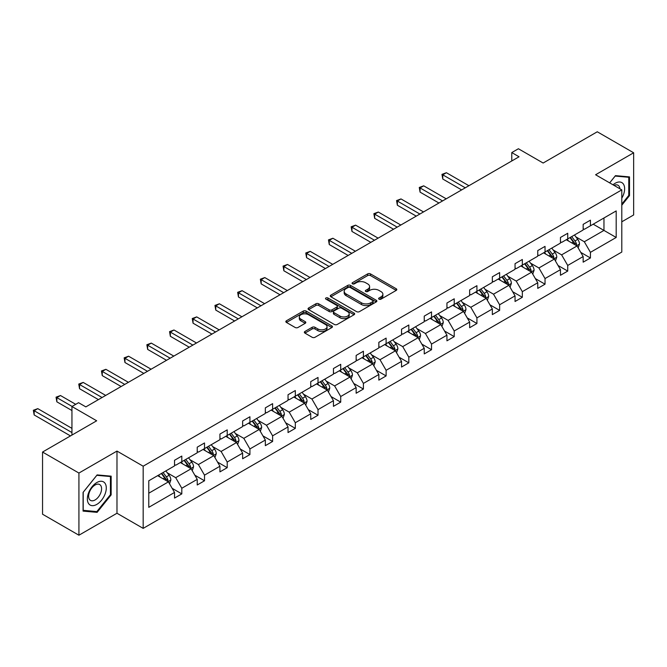 <?xml version="1.0" encoding="UTF-8"?>
<svg xmlns="http://www.w3.org/2000/svg" width="667" height="667" viewBox="0 0 667 667"><rect width="100%" height="100%" fill="white"/><g stroke="black" fill="none" stroke-linecap="round" stroke-linejoin="round"><path stroke-width="1" d="M379.031 299.158A1.417 0.817 0 0 0 381.032 299.158L396.206 290.403A2.018 1.167 0 0 0 396.798 289.578A2.018 1.167 0 0 0 396.206 288.753L370.493 273.904A2.018 1.167 0 0 0 367.642 273.904L352.459 282.666A1.417 0.817 0 0 0 352.051 283.242A1.417 0.817 0 0 0 352.459 283.825A1.417 0.817 0 0 0 354.46 283.825L356.428 282.691A6.462 3.735 0 0 1 365.566 282.691L367.709 283.925A6.462 3.735 0 0 1 369.601 286.568A6.462 3.735 0 0 1 367.709 289.203L365.749 290.337A1.417 0.817 0 0 0 365.333 290.912A1.417 0.817 0 0 0 365.749 291.496A1.417 0.817 0 0 0 367.75 291.496L369.71 290.362A6.462 3.735 0 0 1 378.856 290.362L380.99 291.596A6.462 3.735 0 0 1 382.891 294.23A6.462 3.735 0 0 1 380.99 296.873L379.031 298.007A1.417 0.817 0 0 0 378.614 298.583A1.417 0.817 0 0 0 379.031 299.158L379.031 298.007M621.794 221.803L633.65 214.957L633.65 152.785L597.273 131.783L543.138 163.031L518.401 148.749L511.781 152.576L511.781 160.972M78.923 535.217L116.983 513.248L116.983 451.075L78.923 473.053L78.923 535.217L42.546 514.215L42.546 452.043L96.682 420.794L71.944 406.511L71.944 435.076M78.923 473.053L42.546 452.043M304.936 331.466A2.018 1.167 0 0 0 304.344 332.291A2.018 1.167 0 0 0 304.936 333.116L312.148 337.285A2.018 1.167 0 0 0 315.007 337.285L331.858 327.547A2.018 1.167 0 0 0 332.449 326.73A2.018 1.167 0 0 0 331.858 325.905L306.145 311.055A2.018 1.167 0 0 0 303.293 311.055L286.435 320.785A2.018 1.167 0 0 0 285.843 321.611A2.018 1.167 0 0 0 286.435 322.436L295.147 327.472A2.018 1.167 0 0 0 298.007 327.472L305.219 323.303A2.018 1.167 0 0 0 305.811 322.478A2.018 1.167 0 0 0 305.219 321.652L300.9 319.159A5.403 3.118 0 0 1 299.316 316.95A5.403 3.118 0 0 1 302.651 314.074A5.403 3.118 0 0 1 308.538 314.749L325.463 324.521A5.403 3.118 0 0 1 327.047 326.73A5.403 3.118 0 0 1 323.712 329.606A5.403 3.118 0 0 1 317.825 328.931L315.007 327.305A2.018 1.167 0 0 0 312.148 327.305L304.936 331.466L304.936 333.116L312.148 328.981L312.148 327.305M71.944 406.511L78.564 402.685L85.843 406.887L519.051 156.77L511.781 152.576M116.983 451.075L143.172 466.2L621.794 189.878L621.794 252.051L143.172 528.372L143.172 466.2M633.65 152.785L595.598 174.754L621.794 189.878M356.57 311.631A2.018 1.167 0 0 0 359.43 311.631L376.28 301.901A2.018 1.167 0 0 0 376.872 301.075A2.018 1.167 0 0 0 376.28 300.258L350.567 285.409A2.018 1.167 0 0 0 347.715 285.409L330.857 295.139A2.018 1.167 0 0 0 330.265 295.965A2.018 1.167 0 0 0 330.857 296.79L356.57 311.631M326.497 299.466A1.417 0.817 0 0 1 327.931 299.666L354.044 314.741L337.219 324.462A2.018 1.167 0 0 1 334.359 324.462L308.646 309.613L315.858 305.478L315.858 303.802L308.646 307.962A2.018 1.167 0 0 0 308.054 308.788A2.018 1.167 0 0 0 308.646 309.613L308.646 307.962M315.858 305.478A2.018 1.167 0 0 1 318.718 305.478L318.718 303.802A2.018 1.167 0 0 0 315.858 303.802M318.718 303.802L329.148 309.822A2.018 1.167 0 0 0 331.999 309.822L336.785 307.062A2.018 1.167 0 0 0 337.377 306.236A2.018 1.167 0 0 0 336.785 305.411L325.93 299.141A1.417 0.817 0 0 1 325.513 298.566A1.417 0.817 0 0 1 326.388 297.807A1.417 0.817 0 0 1 327.931 297.991L354.069 313.081A2.018 1.167 0 0 1 354.661 313.899A2.018 1.167 0 0 1 354.069 314.724L354.069 313.081M148.774 480.782L174.537 465.908L174.537 460.28L181.808 456.078L181.808 461.706L197.232 452.801L197.232 447.173L204.511 442.971L204.511 448.599L219.935 439.695L219.935 434.067L227.214 429.865L227.214 435.493L242.638 426.588L242.638 420.96L249.917 416.758L249.917 422.386L265.341 413.482L265.341 407.854L272.611 403.652L272.611 409.28L288.036 400.375L288.036 394.747L295.314 390.545L295.314 396.173L310.739 387.269L310.739 381.641L318.017 377.439L318.017 383.066L333.442 374.162L333.442 368.534L340.72 364.332L340.72 369.96L356.145 361.055L356.145 355.428L363.415 351.226L363.415 356.853L378.848 347.949L378.848 342.321L386.118 338.119L386.118 343.747L401.542 334.842L401.542 329.215L408.821 325.012L408.821 330.64L424.245 321.736L424.245 316.108L431.524 311.906L431.524 317.534L446.948 308.629L446.948 303.001L454.227 298.799L454.227 304.427L469.651 295.523L469.651 289.895L476.922 285.693L476.922 291.321L492.346 282.416L492.346 276.788L499.625 272.586L499.625 278.214L515.049 269.31L515.049 263.682L522.328 259.48L522.328 265.107L537.752 256.203L537.752 250.575L545.031 246.373L545.031 252.001L560.455 243.096L560.455 237.469L567.725 233.267L567.725 238.894L583.158 229.99L583.158 224.362L590.428 220.16L590.428 225.796L616.191 210.922L616.191 237.469L590.428 252.343L590.428 257.971L583.158 262.173L583.158 256.545L567.725 265.449L567.725 271.077L560.455 275.279L560.455 269.651L545.031 278.556L545.031 284.184L537.752 288.386L537.752 282.758L522.328 291.662L522.328 297.29L515.049 301.492L515.049 295.865L499.625 304.769L499.625 310.397L492.346 314.599L492.346 308.971L476.922 317.876L476.922 323.503L469.651 327.705L469.651 322.078L454.227 330.982L454.227 336.61L446.948 340.812L446.948 335.184L431.524 344.089L431.524 349.716L424.245 353.919L424.245 348.291L408.821 357.195L408.821 362.823L401.542 367.025L401.542 361.397L386.118 370.302L386.118 375.93L378.848 380.132L378.848 374.504L363.415 383.408L363.415 389.036L356.145 393.238L356.145 387.602L340.72 396.515L340.72 402.143L333.442 406.345L333.442 400.709L318.017 409.621L318.017 415.249L310.739 419.451L310.739 413.815L295.314 422.728L295.314 428.356L288.036 432.558L288.036 426.922L272.611 435.834L272.611 441.462L265.341 445.664L265.341 440.028L249.917 448.941L249.917 454.569L242.638 458.771L242.638 453.135L227.214 462.048L227.214 467.675L219.935 471.877L219.935 466.241L204.511 475.154L204.511 480.782L197.232 484.984L197.232 479.348L181.808 488.252L181.808 493.888L174.537 498.082L174.537 492.454L148.774 507.329L148.774 480.782M180.357 462.548L191.121 468.768L175.696 477.672L167.275 472.811M175.696 477.672L181.808 488.252M191.121 468.768L197.232 479.348M174.537 464.566L175.696 465.233L181.808 461.706M203.051 449.441L213.824 455.661L198.399 464.566L189.978 459.705M198.399 464.566L204.511 475.154M213.824 455.661L219.935 466.241M197.232 451.459L198.399 452.126L204.511 448.599M225.754 436.335L236.527 442.554L221.102 451.459L212.681 446.598M221.102 451.459L227.214 462.048M236.527 442.554L242.638 453.135M219.935 438.352L221.102 439.019L227.214 435.493M248.458 423.228L259.23 429.448L243.805 438.352L235.376 433.492M243.805 438.352L249.917 448.941M259.23 429.448L265.341 440.028M242.638 425.246L243.805 425.913L249.917 422.386M271.161 410.122L281.924 416.341L266.5 425.246L258.079 420.385M266.5 425.246L272.611 435.834M281.924 416.341L288.036 426.922M265.341 412.139L266.5 412.806L272.611 409.28M293.864 397.015L304.627 403.235L289.203 412.139L280.782 407.279M289.203 412.139L295.314 422.728M304.627 403.235L310.739 413.815M288.036 399.033L289.203 399.708L295.314 396.173M316.558 383.909L327.33 390.128L311.906 399.033L303.485 394.172M311.906 399.033L318.017 409.621M327.33 390.128L333.442 400.709M310.739 385.926L311.906 386.602L318.017 383.066M339.261 370.802L350.033 377.022L334.609 385.926L326.18 381.065M334.609 385.926L340.72 396.515M350.033 377.022L356.145 387.602M333.442 372.82L334.609 373.495L340.72 369.96M361.964 357.695L372.736 363.915L357.304 372.82L348.883 367.959M357.304 372.82L363.415 383.408M372.736 363.915L378.848 374.504M356.145 359.713L357.304 360.388L363.415 356.853M384.667 344.589L395.431 350.809L380.007 359.713L371.586 354.852M380.007 359.713L386.118 370.302M395.431 350.809L401.542 361.397M378.848 346.607L380.007 347.282L386.118 343.747M407.362 331.482L418.134 337.702L402.71 346.607L394.289 341.746M402.71 346.607L408.821 357.195M418.134 337.702L424.245 348.291M401.542 333.5L402.71 334.175L408.821 330.64M430.065 318.376L440.837 324.596L425.413 333.5L416.992 328.639M425.413 333.5L431.524 344.089M440.837 324.596L446.948 335.184M424.245 320.393L425.413 321.069L431.524 317.534M452.768 305.269L463.54 311.489L448.116 320.393L439.686 315.533M448.116 320.393L454.227 330.982M463.54 311.489L469.651 322.078M446.948 307.287L448.116 307.962L454.227 304.427M475.471 292.163L486.235 298.382L470.81 307.287L462.389 302.426M470.81 307.287L476.922 317.876M486.235 298.382L492.346 308.971M469.651 294.18L470.81 294.856L476.922 291.321M498.174 279.056L508.938 285.276L493.513 294.18L485.092 289.32M493.513 294.18L499.625 304.769M508.938 285.276L515.049 295.865M492.346 281.074L493.513 281.749L499.625 278.214M520.869 265.95L531.641 272.169L516.216 281.074L507.795 276.213M516.216 281.074L522.328 291.662M531.641 272.169L537.752 282.758M515.049 267.967L516.216 268.643L522.328 265.107M543.572 252.843L554.344 259.063L538.919 267.967L530.49 263.106M538.919 267.967L545.031 278.556M554.344 259.063L560.455 269.651M537.752 254.861L538.919 255.536L545.031 252.001M566.275 239.736L577.047 245.956L561.614 254.861L553.193 250M561.614 254.861L567.725 265.449M577.047 245.956L583.158 256.545M560.455 241.754L561.614 242.429L567.725 238.894M593.196 224.195L603.96 230.415L584.317 241.754L575.896 236.893M584.317 241.754L590.428 252.343M616.191 237.469L603.96 230.415L603.96 217.976L616.191 210.922M116.983 513.248L143.172 528.372M583.158 228.648L584.317 229.323L590.428 225.796M148.774 493.213L168.426 481.874L157.654 475.654M168.426 481.874L174.537 492.454M580.757 252.384L590.428 257.971M558.054 265.491L567.725 271.077M535.351 278.598L545.031 284.184M512.648 291.704L522.328 297.29M489.945 304.811L499.625 310.397M467.25 317.917L476.922 323.503M444.547 331.024L454.227 336.61M421.844 344.13L431.524 349.716M399.141 357.237L408.821 362.823M376.446 370.343L386.118 375.93M353.743 383.45L363.415 389.036M331.04 396.557L340.72 402.143M308.337 409.663L318.017 415.249M285.634 422.77L295.314 428.356M262.94 435.876L272.611 441.462M240.237 448.983L249.917 454.569M217.534 462.089L227.214 467.675M194.831 475.196L204.511 480.782M172.136 488.302L181.808 493.888M621.794 205.219L629.506 195.623L629.506 176.905L615.458 175.646L609.655 182.866M111.156 494.889L111.156 476.163L97.115 474.912L83.075 492.379L83.075 511.105L97.115 512.356L111.156 494.889L110.43 494.464M379.598 299.358L380.99 298.558A6.462 3.735 0 0 0 382.891 295.915L382.891 294.23M369.601 286.568L369.601 288.244A6.462 3.735 0 0 1 367.709 290.887L366.308 291.696M396.206 288.753L396.206 290.403L370.493 275.588A2.018 1.167 0 0 0 367.642 275.588L353.026 284.025M376.28 300.258L376.28 301.901L350.567 287.093A2.018 1.167 0 0 0 347.715 287.093L330.882 296.807M372.711 301.659A1.417 0.817 0 0 0 373.128 301.075A1.417 0.817 0 0 0 372.711 300.5L350.142 287.469A1.417 0.817 0 0 0 348.141 287.469L346.073 288.669A6.462 3.735 0 0 0 344.18 291.304A6.462 3.735 0 0 0 346.073 293.947L361.497 302.851A6.462 3.735 0 0 0 370.635 302.851L372.711 301.659L372.711 303.335A1.417 0.817 0 0 0 373.128 302.76L373.128 301.075M344.18 291.304L344.18 292.988A6.462 3.735 0 0 0 346.073 295.623L346.073 293.947M372.711 303.335L370.635 304.536A6.462 3.735 0 0 1 361.497 304.536L346.073 295.623M318.718 305.478L329.148 311.497A2.018 1.167 0 0 0 331.999 311.497L336.785 308.738A2.018 1.167 0 0 0 337.377 307.912L337.377 306.236M339.962 316.066A5.403 3.118 0 0 0 345.856 316.742A5.403 3.118 0 0 0 349.191 313.865A5.403 3.118 0 0 0 347.607 311.656L341.646 308.212A2.018 1.167 0 0 0 338.786 308.212L334 310.972A2.018 1.167 0 0 0 333.408 311.797A2.018 1.167 0 0 0 334 312.623L339.962 316.066L339.962 317.75A5.403 3.118 0 0 0 345.856 318.426A5.403 3.118 0 0 0 349.191 315.541L349.191 313.865M333.408 311.797L333.408 313.482A2.018 1.167 0 0 0 334 314.307L334 312.623M339.962 317.75L334 314.307M327.047 326.73L327.047 328.406A5.403 3.118 0 0 1 323.712 331.291A5.403 3.118 0 0 1 317.825 330.615L315.007 328.981A2.018 1.167 0 0 0 312.148 328.981M299.316 316.95L299.316 318.634A5.403 3.118 0 0 0 300.9 320.844L300.9 319.159M305.194 323.32L300.9 320.844M331.832 327.564L306.145 312.74A2.018 1.167 0 0 0 303.293 312.74L286.46 322.453M628.773 195.206L629.506 195.623M95.631 511.497L97.115 512.356M578.147 247.874L579.49 244.005A5.453 3.152 -120 0 0 577.747 239.361L574.479 235.001M568.617 241.095L567.2 239.203M468.918 185.718L446.406 172.72L442.771 174.821L442.771 179.023L461.647 189.92M576.238 245.489L576.546 244.239A5.453 3.152 -120 0 0 574.979 240.962L571.711 236.602M570.352 237.385L573.945 242.188A2.776 1.601 60 0 1 574.445 243.03L576.546 244.239M569.968 237.602L573.236 241.971A5.453 3.152 60 0 1 574.595 244.539M442.771 179.023L441.971 174.362L465.283 187.819M441.971 174.362L446.406 172.72M555.444 260.98L556.787 257.112A5.453 3.152 -120 0 0 555.044 252.468L551.776 248.107M545.923 254.202L544.505 252.309M446.223 198.824L423.712 185.826L420.068 187.927L420.068 192.129L438.944 203.026M553.535 258.596L553.843 257.345A5.453 3.152 -120 0 0 552.284 254.069L549.016 249.708M547.649 250.492L551.242 255.294A2.776 1.601 60 0 1 551.751 256.136L553.843 257.345M547.265 250.709L550.533 255.077A5.453 3.152 60 0 1 551.892 257.645M420.068 192.129L419.268 187.469L442.58 200.925M419.268 187.469L423.712 185.826M532.75 274.087L534.084 270.218A5.453 3.152 -120 0 0 532.341 265.574L529.081 261.214M523.22 267.309L521.802 265.416M423.52 211.931L401.009 198.933L397.365 201.034L397.365 205.236L416.241 216.133M530.832 271.702L531.14 270.452A5.453 3.152 -120 0 0 529.581 267.175L526.313 262.815M524.946 263.598L528.539 268.401A2.776 1.601 60 0 1 529.048 269.243L531.14 270.452M524.562 263.815L527.83 268.184A5.453 3.152 60 0 1 529.189 270.752M397.365 205.236L396.565 200.575L419.877 214.032M396.565 200.575L401.009 198.933M621.794 198.182A13.373 7.721 120 0 0 623.362 194.931A13.373 7.721 120 0 0 622.761 183.308A13.373 7.721 120 0 0 613.015 184.809M619.893 188.778A9.155 5.286 120 0 0 618.026 185.276A9.155 5.286 120 0 0 614.057 185.409M609.68 182.883L615.166 176.063L628.773 177.28L628.773 195.414L621.794 204.11M627.872 176.755L628.773 177.28M105.019 494.197A13.373 7.721 120 0 0 101.559 481.274A13.373 7.721 120 0 0 88.636 492.73A13.373 7.721 120 0 0 92.096 505.653A13.373 7.721 120 0 0 105.019 494.197M100.709 492.971A9.155 5.286 120 0 0 99.683 484.542A9.155 5.286 120 0 0 89.495 491.971A9.155 5.286 120 0 0 90.529 500.4A9.155 5.286 120 0 0 100.709 492.971M83.217 510.388L83.217 492.246L96.823 475.321L110.43 476.538L110.43 494.681L96.823 511.606L83.075 510.305M109.53 476.021L110.43 476.538M510.047 287.194L511.381 283.325A5.453 3.152 -120 0 0 509.646 278.681L506.378 274.32M500.517 280.415L499.099 278.523M400.817 225.037L378.306 212.039L374.671 214.14L374.671 218.342L393.538 229.24M508.137 284.809L508.437 283.558A5.453 3.152 -120 0 0 506.878 280.282L503.61 275.913M502.243 276.705L505.844 281.507A2.776 1.601 60 0 1 506.345 282.349L508.437 283.558M501.867 276.922L505.136 281.291A5.453 3.152 60 0 1 506.495 283.859M374.671 218.342L373.87 213.673L397.182 227.139M373.87 213.673L378.306 212.039M487.344 300.3L488.686 296.431A5.453 3.152 -120 0 0 486.943 291.787L483.675 287.427M477.814 293.522L476.396 291.629M378.114 238.144L355.603 225.146L351.968 227.247L351.968 231.449L370.844 242.346M485.434 297.916L485.734 296.665A5.453 3.152 -120 0 0 484.175 293.388L480.907 289.019M479.54 289.812L483.141 294.614A2.776 1.601 60 0 1 483.642 295.456L485.734 296.665M479.164 290.028L482.433 294.389A5.453 3.152 60 0 1 483.792 296.965M351.968 231.449L351.167 226.78L374.479 240.245M351.167 226.78L355.603 225.146M464.641 313.407L465.983 309.538A5.453 3.152 -120 0 0 464.24 304.894L460.972 300.534M455.111 306.628L453.693 304.736M355.411 251.251L332.9 238.252L329.265 240.353L329.265 244.556L348.141 255.453M462.731 311.022L463.04 309.771A5.453 3.152 -120 0 0 461.472 306.495L458.212 302.126M456.845 302.918L460.438 307.72A2.776 1.601 60 0 1 460.947 308.563L463.04 309.771M456.461 303.135L459.73 307.495A5.453 3.152 60 0 1 461.089 310.072M329.265 244.556L328.464 239.887L351.776 253.352M328.464 239.887L332.9 238.252M441.938 326.513L443.28 322.645A5.453 3.152 -120 0 0 441.537 318.001L438.269 313.64M432.416 319.735L430.999 317.842M332.716 264.357L310.205 251.359L306.562 253.46L306.562 257.662L325.438 268.559M440.028 324.129L440.337 322.878A5.453 3.152 -120 0 0 438.778 319.601L435.509 315.233M434.142 316.025L437.735 320.827A2.776 1.601 60 0 1 438.244 321.669L440.337 322.878M433.758 316.241L437.027 320.602A5.453 3.152 60 0 1 438.386 323.178M306.562 257.662L305.761 252.993L329.073 266.458M305.761 252.993L310.205 251.359M419.243 339.62L420.577 335.751A5.453 3.152 -120 0 0 418.834 331.107L415.574 326.747M409.713 332.841L408.296 330.949M310.013 277.464L287.502 264.465L283.867 266.567L283.867 270.769L302.735 281.666M417.334 337.235L417.634 335.985A5.453 3.152 -120 0 0 416.075 332.708L412.806 328.339M411.439 329.131L415.032 333.934A2.776 1.601 60 0 1 415.541 334.776L417.634 335.985M411.064 329.348L414.324 333.708A5.453 3.152 60 0 1 415.683 336.285M283.867 270.769L283.066 266.1L306.378 279.565M283.066 266.1L287.502 264.465M396.54 352.726L397.874 348.858A5.453 3.152 -120 0 0 396.14 344.214L392.871 339.853M387.01 345.948L385.593 344.055M287.31 290.57L264.799 277.572L261.164 279.673L261.164 283.875L280.032 294.772M394.631 350.342L394.931 349.091A5.453 3.152 -120 0 0 393.372 345.806L390.103 341.446M388.736 342.238L392.338 347.04A2.776 1.601 60 0 1 392.838 347.882L394.931 349.091M388.361 342.454L391.629 346.815A5.453 3.152 60 0 1 392.988 349.391M261.164 283.875L260.363 279.206L283.675 292.671M260.363 279.206L264.799 277.572M373.837 365.833L375.179 361.964A5.453 3.152 -120 0 0 373.437 357.32L370.168 352.96M364.307 359.054L362.89 357.162M264.607 303.677L242.096 290.679L238.461 292.78L238.461 296.982L257.337 307.879M371.928 363.448L372.236 362.198A5.453 3.152 -120 0 0 370.669 358.913L367.4 354.552M366.041 355.344L369.635 360.147A2.776 1.601 60 0 1 370.135 360.989L372.236 362.198M365.658 355.561L368.926 359.922A5.453 3.152 60 0 1 370.285 362.498M238.461 296.982L237.66 292.313L260.972 305.778M237.66 292.313L242.096 290.679M351.134 378.939L352.476 375.071A5.453 3.152 -120 0 0 350.734 370.427L347.465 366.066M341.612 372.161L340.195 370.268M241.913 316.783L219.401 303.785L215.758 305.886L215.758 310.088L234.634 320.985M349.225 376.555L349.533 375.304A5.453 3.152 -120 0 0 347.974 372.019L344.706 367.659M343.338 368.451L346.932 373.253A2.776 1.601 60 0 1 347.44 374.095L349.533 375.304M342.955 368.668L346.223 373.028A5.453 3.152 60 0 1 347.582 375.604M215.758 310.088L214.957 305.419L238.269 318.884M214.957 305.419L219.401 303.785M328.439 392.046L329.773 388.177A5.453 3.152 -120 0 0 328.031 383.533L324.771 379.173M318.909 385.268L317.492 383.375M219.21 329.89L196.698 316.892L193.055 318.993L193.055 323.195L211.931 334.092M326.522 389.661L326.83 388.411A5.453 3.152 -120 0 0 325.271 385.126L322.003 380.765M320.635 381.557L324.229 386.36A2.776 1.601 60 0 1 324.737 387.202L326.83 388.411M320.252 381.774L323.52 386.135A5.453 3.152 60 0 1 324.879 388.711M193.055 323.195L192.254 318.526L215.566 331.991M192.254 318.526L196.698 316.892M305.736 405.152L307.07 401.284A5.453 3.152 -120 0 0 305.336 396.64L302.068 392.279M296.206 398.374L294.789 396.481M196.507 342.996L173.995 329.998L170.36 332.099L170.36 336.301L189.228 347.199M303.827 402.768L304.127 401.517A5.453 3.152 -120 0 0 302.568 398.232L299.3 393.872M297.932 394.664L301.534 399.466A2.776 1.601 60 0 1 302.034 400.308L304.127 401.517M297.557 394.881L300.825 399.241A5.453 3.152 60 0 1 302.184 401.817M170.36 336.301L169.56 331.632L192.871 345.097M169.56 331.632L173.995 329.998M283.033 418.251L284.375 414.39A5.453 3.152 -120 0 0 282.633 409.746L279.365 405.386M273.503 411.472L272.086 409.588M173.804 356.103L151.292 343.105L147.657 345.206L147.657 349.408L166.533 360.297M281.124 415.875L281.424 414.624A5.453 3.152 -120 0 0 279.865 411.339L276.597 406.978M275.229 407.77L278.831 412.573A2.776 1.601 60 0 1 279.331 413.415L281.424 414.624M274.854 407.987L278.122 412.348A5.453 3.152 60 0 1 279.481 414.924M147.657 349.408L146.857 344.739L170.168 358.204M146.857 344.739L151.292 343.105M260.33 431.357L261.672 427.497A5.453 3.152 -120 0 0 259.93 422.853L256.662 418.492M250.8 424.579L249.391 422.695M151.101 369.21L128.589 356.211L124.954 358.312L124.954 362.514L143.83 373.403M258.421 428.981L258.729 427.73A5.453 3.152 -120 0 0 257.162 424.445L253.902 420.085M252.535 420.877L256.128 425.679A2.776 1.601 60 0 1 256.637 426.521L258.729 427.73M252.151 421.094L255.419 425.454A5.453 3.152 60 0 1 256.778 428.031M124.954 362.514L124.154 357.845L147.465 371.311M124.154 357.845L128.589 356.211M237.635 444.464L238.969 440.604A5.453 3.152 -120 0 0 237.227 435.96L233.959 431.599M228.106 437.685L226.688 435.801M128.406 382.316L105.895 369.318L102.251 371.419L102.251 375.621L121.127 386.51M235.718 442.088L236.026 440.837A5.453 3.152 -120 0 0 234.467 437.552L231.199 433.191M229.832 433.984L233.425 438.786A2.776 1.601 60 0 1 233.934 439.628L236.026 440.837M229.448 434.2L232.716 438.561A5.453 3.152 60 0 1 234.075 441.137M102.251 375.621L101.451 370.952L124.762 384.417M101.451 370.952L105.895 369.318M214.932 457.57L216.266 453.71A5.453 3.152 -120 0 0 214.524 449.066L211.264 444.706M205.403 450.792L203.985 448.908M105.703 395.423L83.192 382.424L79.556 384.525L79.556 388.728L98.424 399.616M213.023 455.194L213.323 453.944A5.453 3.152 -120 0 0 211.764 450.659L208.496 446.298M207.129 447.09L210.722 451.892A2.776 1.601 60 0 1 211.231 452.735L213.323 453.944M206.753 447.307L210.013 451.667A5.453 3.152 60 0 1 211.372 454.244M79.556 388.728L78.756 384.059L102.068 397.524M78.756 384.059L83.192 382.424M192.229 470.677L193.563 466.817A5.453 3.152 -120 0 0 191.829 462.173L188.561 457.812M182.7 463.898L181.282 462.014M75.721 404.327L60.489 395.531L56.853 397.632L56.853 401.826L71.944 410.538M190.32 468.301L190.62 467.05A5.453 3.152 -120 0 0 189.061 463.765L185.793 459.405M184.425 460.197L188.027 464.999A2.776 1.601 60 0 1 188.528 465.841L190.62 467.05M184.05 460.413L187.319 464.774A5.453 3.152 60 0 1 188.678 467.35M56.853 401.826L56.053 397.165L72.086 406.428M56.053 397.165L60.489 395.531M169.526 483.783L170.869 479.923A5.453 3.152 -120 0 0 169.126 475.279L165.858 470.919M159.997 477.005L158.579 475.121M71.944 428.356L37.786 408.638L34.15 410.739L34.15 414.932L70.485 435.918M167.617 481.407L167.926 480.157A5.453 3.152 -120 0 0 166.358 476.872L163.09 472.511M161.731 473.303L165.324 478.106A2.776 1.601 60 0 1 165.825 478.948L167.926 480.157M161.347 473.52L164.616 477.88A5.453 3.152 60 0 1 165.975 480.457M34.15 414.932L33.35 410.272L71.944 432.558M33.35 410.272L37.786 408.638M380.99 298.558L380.99 296.873M365.749 291.496L365.749 290.337M367.709 290.887L367.709 289.203M352.459 283.825L352.459 282.666M367.642 275.588L367.642 273.904M370.493 275.588L370.493 273.904M330.857 296.79L330.857 295.139M347.715 287.093L347.715 285.409M350.567 287.093L350.567 285.409M361.497 304.536L361.497 302.851M370.635 304.536L370.635 302.851M329.148 311.497L329.148 309.822M331.999 311.497L331.999 309.822M336.785 308.738L336.785 307.062M327.931 299.666L327.931 297.991M315.007 328.981L315.007 327.305M317.825 330.615L317.825 328.931M305.219 323.303L305.219 321.652M286.435 322.436L286.435 320.785M303.293 312.74L303.293 311.055M306.145 312.74L306.145 311.055M331.858 327.547L331.858 325.905M576.647 245.731L579.448 244.114M574.979 240.962L577.747 239.361M571.686 242.863L573.236 241.971M553.952 258.838L556.753 257.22M552.284 254.069L555.044 252.468M548.983 255.97L550.533 255.077M531.249 271.944L534.05 270.327M529.581 267.175L532.341 265.574M526.28 269.076L527.83 268.184M508.546 285.051L511.347 283.433M506.878 280.282L509.646 278.681M503.585 282.183L505.136 281.291M485.843 298.157L488.644 296.54M484.175 293.388L486.943 291.787M480.882 295.289L482.433 294.389M463.148 311.264L465.941 309.646M461.472 306.495L464.24 304.894M458.179 308.396L459.73 307.495M440.445 324.37L443.247 322.753M438.778 319.601L441.537 318.001M435.476 321.502L437.027 320.602M417.742 337.477L420.543 335.86M416.075 332.708L418.834 331.107M412.773 334.609L414.324 333.708M395.039 350.584L397.84 348.966M393.372 345.806L396.14 344.214M390.078 347.715L391.629 346.815M372.336 363.69L375.137 362.073M370.669 358.913L373.437 357.32M367.375 360.822L368.926 359.922M349.641 376.797L352.443 375.179M347.974 372.019L350.734 370.427M344.672 373.929L346.223 373.028M326.938 389.903L329.74 388.286M325.271 385.126L328.031 383.533M321.969 387.035L323.52 386.135M304.235 403.01L307.037 401.392M302.568 398.232L305.336 396.64M299.275 400.142L300.825 399.241M281.532 416.116L284.334 414.499M279.865 411.339L282.633 409.746M276.572 413.248L278.122 412.348M258.838 429.223L261.631 427.605M257.162 424.445L259.93 422.853M253.869 426.355L255.419 425.454M236.135 442.321L238.936 440.712M234.467 437.552L237.227 435.96M231.166 439.461L232.716 438.561M213.432 455.428L216.233 453.818M211.764 450.659L214.524 449.066M208.463 452.568L210.013 451.667M190.729 468.534L193.53 466.917M189.061 463.765L191.829 462.173M185.768 465.674L187.319 464.774M168.026 481.641L170.827 480.023M166.358 476.872L169.126 475.279M163.065 478.781L164.616 477.88"/></g></svg>

